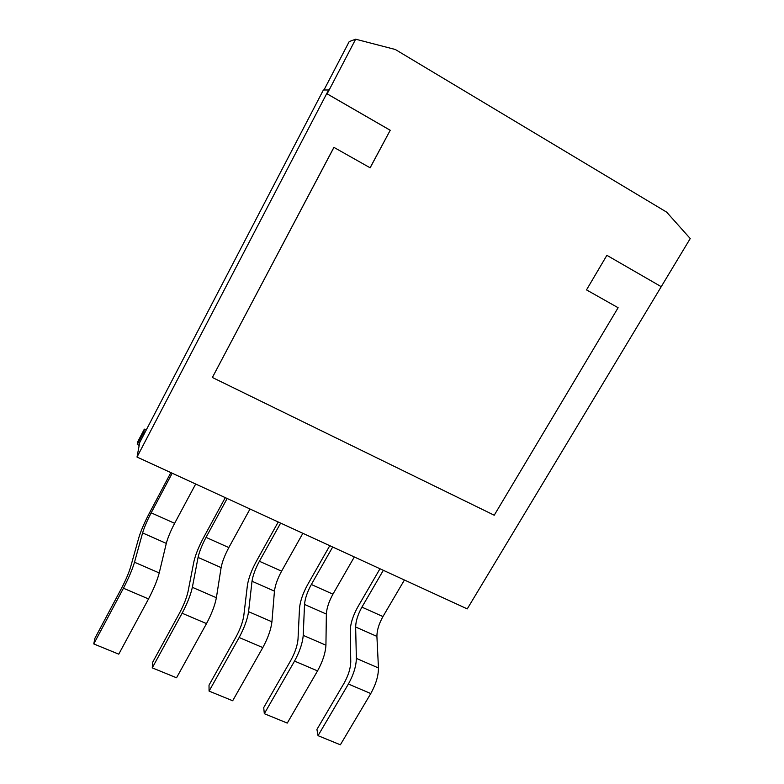 <?xml version="1.0" encoding="UTF-8"?>
<svg xmlns="http://www.w3.org/2000/svg" width="784" height="784" viewBox="0 0 784 784"><rect width="100%" height="100%" fill="white"/><g stroke="black" fill="none" stroke-linecap="round" stroke-linejoin="round"><path stroke-width="1.18" d="M663.274 283.298L467.244 608.894L137.024 457.052L139.709 442.539L323.39 89.993L329.104 89.974L327.085 93.845L390.216 130.281L370.087 167.766M170.863 472.615L149.068 513.736C144.276 522.967 140.855 530.935 138.827 537.648L130.644 566.871C128.801 572.996 125.754 580.15 121.491 588.343L94.903 638.294L93.766 643.938L123.441 588.235C128.605 578.288 132.3 569.615 134.505 562.236L142.6 532.934C144.285 527.318 147.147 520.615 151.194 512.834L172.196 473.222M93.766 643.938L118.766 654.16L148.529 598.927C153.693 589.049 157.261 580.385 159.23 572.947L166.296 543.4C167.805 537.736 170.579 531.042 174.626 523.32L195.686 484.022M225.282 497.634L203.36 538C198.558 547.085 195.392 555.033 193.844 561.854L188.023 591.646C186.621 597.869 183.799 604.993 179.556 613.049L152.772 662.049L152.253 667.86L182.123 613.235C187.288 603.455 190.698 594.811 192.354 587.314L198.068 557.424C199.332 551.711 201.988 545.027 206.035 537.373L227.164 498.497M152.253 667.86L176.537 677.788L206.496 623.603C211.651 613.901 214.953 605.268 216.384 597.722L221.117 567.606C222.215 561.854 224.783 555.18 228.83 547.575L250.008 509.002M278.232 521.977L256.192 561.628C251.399 570.556 248.469 578.484 247.391 585.413L243.785 615.734C242.815 622.035 240.208 629.14 235.964 637.059L209.024 685.147L209.073 691.106L239.14 637.51C244.294 627.896 247.44 619.282 248.577 611.677L252.017 581.248C252.899 575.446 255.359 568.782 259.396 561.256L280.633 523.085M209.073 691.106L232.681 700.759L262.816 647.584C267.961 638.049 270.999 629.454 271.93 621.8L274.449 591.156C275.164 585.315 277.546 578.661 281.583 571.183L302.869 533.306M329.78 545.684L307.642 584.629C302.859 593.419 300.145 601.318 299.498 608.345L298.018 639.146C297.44 645.536 295.039 652.611 290.805 660.393L263.718 707.599L264.316 713.695L294.539 661.098C299.684 651.651 302.585 643.076 303.222 635.363L304.525 604.435C305.035 598.555 307.299 591.91 311.336 584.501L332.681 547.016M264.316 713.695L287.267 723.083L317.549 670.898C322.694 661.52 325.487 652.954 325.928 645.203L326.36 614.078C326.712 608.159 328.908 601.524 332.935 594.164L354.319 556.963M379.985 568.763L357.759 607.032C352.976 615.685 350.477 623.564 350.252 630.669L350.762 661.931C350.566 668.389 348.361 675.436 344.137 683.089L316.922 729.443L318.039 735.666L348.4 684.03C353.535 674.74 356.191 666.194 356.367 658.393L355.642 627.004C355.799 621.046 357.886 614.421 361.914 607.139L383.337 570.311M318.039 735.666L340.364 744.8L370.783 693.556C375.908 684.334 378.466 675.808 378.456 667.968L376.908 636.392C376.908 630.405 378.927 623.79 382.955 616.557L404.417 580.003M137.024 457.052L328.731 89.758M390.285 130.291L327.134 93.835L355.652 39.2L395.312 49.49L666.645 212.131L690.234 238.561L661.235 286.689L606.875 255.329L586.51 289.894L618.115 307.72L494.224 515.225L212.376 377.486L333.906 147.363L370.146 167.805L390.216 130.281M323.988 89.974L349.203 41.591L355.652 39.2M212.376 377.486L333.955 147.382M661.235 286.689L606.885 255.319M143.864 431.837L144.344 429.122L137.808 441.676L137.278 444.489L143.864 431.837L145.011 432.366M137.278 444.489L139.189 445.371M144.344 429.122L146.245 430.004M123.441 588.235L148.529 598.927M134.505 562.236L159.23 572.947M142.6 532.934L166.296 543.4M151.194 512.834L174.626 523.32M182.123 613.235L206.496 623.603M192.354 587.314L216.384 597.722M198.068 557.424L221.117 567.606M206.035 537.373L228.83 547.575M239.14 637.51L262.816 647.584M248.577 611.677L271.93 621.8M252.017 581.248L274.449 591.156M259.396 561.256L281.583 571.183M294.539 661.098L317.549 670.898M303.222 635.363L325.928 645.203M304.525 604.435L326.36 614.078M311.336 584.501L332.935 594.164M348.4 684.03L370.783 693.556M356.367 658.393L378.456 667.968M355.642 627.004L376.908 636.392M361.914 607.139L382.955 616.557"/></g></svg>
